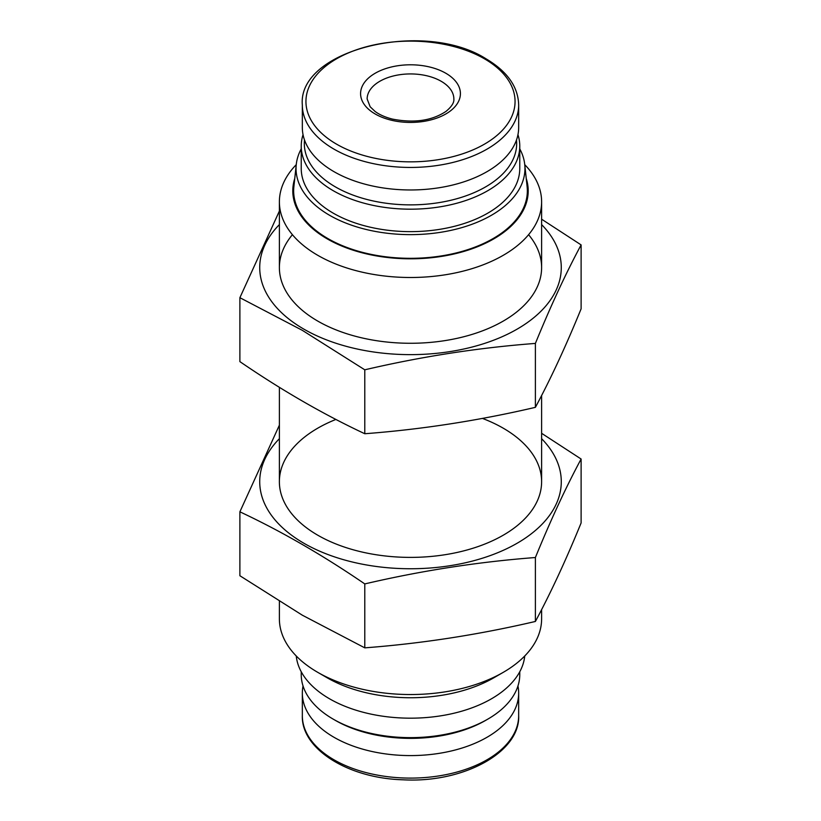 <?xml version="1.0" encoding="UTF-8"?>
<svg xmlns="http://www.w3.org/2000/svg" width="821" height="821" viewBox="0 0 821 821"><rect width="100%" height="100%" fill="white"/><g stroke="black" fill="none" stroke-linecap="round" stroke-linejoin="round"><path stroke-width="1.23" d="M526.24 178.475A117.711 67.958 180 0 1 410.5 258.81A117.711 67.958 180 0 1 294.76 178.475M519.765 148.878A114.458 66.08 180 0 1 524.732 164.467L527.123 186.685A116.849 67.455 180 0 1 410.5 258.317A116.849 67.455 180 0 1 293.877 186.685L296.268 164.467A114.458 66.08 180 0 1 301.235 148.878M524.752 164.672A131.114 75.696 180 0 1 541.614 201.802A131.114 75.696 180 0 1 410.5 277.498A131.114 75.696 180 0 1 279.386 201.802A131.114 75.696 180 0 1 296.248 164.672M541.614 609.593L541.614 618.839A131.114 75.696 180 0 1 503.211 672.368A131.114 75.696 180 0 1 317.789 672.368A131.114 75.696 180 0 1 279.386 618.839L279.386 601.444M503.211 672.368L493.739 677.838A117.711 67.958 180 0 1 327.261 677.838L317.789 672.368M517.959 685.966A108.167 62.447 180 0 1 518.667 693.129A108.167 62.447 180 0 1 410.5 755.587A108.167 62.447 180 0 1 302.333 693.129A108.167 62.447 180 0 1 303.041 685.966M519.765 671.763L519.765 674.544A109.265 63.084 180 0 1 487.766 719.155L485.58 720.417A106.176 61.298 180 0 1 335.42 720.417L333.234 719.155A109.265 63.084 180 0 1 301.235 674.544L301.235 671.763M487.766 719.155A109.265 63.084 180 0 1 333.234 719.155M524.752 655.979L524.732 656.184A114.458 66.08 180 0 1 451.006 713.901A114.458 66.08 180 0 1 329.57 698.815A114.458 66.08 180 0 1 296.268 656.184L296.248 655.979M524.732 164.467A114.458 66.08 180 0 1 410.5 234.632A114.458 66.08 180 0 1 296.268 164.467M445.793 73.233A49.917 28.817 180 0 1 423.42 121.446A49.917 28.817 180 0 1 362.287 86.154A49.917 28.817 180 0 1 445.793 73.233M518.667 104.996L518.667 127.512A108.167 62.447 180 0 1 410.5 189.969A108.167 62.447 180 0 1 302.333 127.512L302.333 104.996A108.167 62.447 180 0 0 410.5 167.443A108.167 62.447 180 0 0 518.667 104.996C518.195 86.841 507.327 71.458 486.083 58.835C423.698 19.027 297.346 49.773 302.333 104.996M516.491 139.991A106.176 61.298 180 0 1 410.5 204.87A106.176 61.298 180 0 1 304.509 139.991M517.959 134.675A109.265 63.084 180 0 1 519.765 146.097A109.265 63.084 180 0 1 410.5 209.181A109.265 63.084 180 0 1 301.235 146.097A109.265 63.084 180 0 1 303.041 134.675M519.765 146.097L519.765 168.551A109.265 63.084 180 0 1 410.5 231.635A109.265 63.084 180 0 1 301.235 168.551L301.235 146.097M541.614 224.595A150.787 87.057 180 0 1 501.867 336.836A150.787 87.057 180 0 1 303.883 329.139A150.787 87.057 180 0 1 279.386 224.595M528.591 234.693A131.114 75.696 180 0 1 503.211 321.103A131.114 75.696 180 0 1 317.789 321.103L317.789 321.103A131.114 75.696 180 0 1 292.409 234.693M279.386 211.048L239.886 297.695L302.333 330.34L364.781 369.809C421.655 356.519 478.53 347.724 535.395 343.414C550.634 306.089 565.874 273.26 581.114 244.904L541.614 219.197M581.114 244.904L581.114 308.84C565.874 346.154 550.634 378.994 535.395 407.339C478.53 420.619 421.655 429.424 364.781 433.734C323.371 414.307 281.736 390.273 239.886 361.62L239.886 297.695M364.781 433.734L364.781 369.809M535.395 407.339L535.395 343.414M581.114 459.021L581.114 522.946C565.874 560.271 550.634 593.101 535.395 621.456C478.53 634.736 421.655 643.531 364.781 647.851L302.333 615.196L239.886 575.737L239.886 511.811C281.295 531.238 322.93 555.273 364.781 583.916C421.655 570.636 478.53 561.841 535.395 557.521C550.634 520.206 565.874 487.366 581.114 459.021L541.614 433.303M279.386 438.701A150.787 87.057 0 0 0 303.883 543.245A150.787 87.057 0 0 0 485.888 557.09A150.787 87.057 0 0 0 556.145 459.165A150.787 87.057 0 0 0 541.614 438.701M279.386 425.165L239.886 511.811M335.922 419.428A131.114 75.696 0 0 0 317.789 535.22A131.114 75.696 0 0 0 503.211 535.22A131.114 75.696 0 0 0 482.44 418.412M535.395 557.521L535.395 621.456M364.781 583.916L364.781 647.851M518.667 715.645A108.167 62.447 180 0 1 410.5 778.103A108.167 62.447 180 0 1 302.333 715.645C301.102 748.906 348.032 778.349 403.234 779.806C463.578 783.152 520.329 752.098 518.667 715.645L518.667 693.129M484.431 58.794A104.565 60.364 180 0 1 437.562 159.787A104.565 60.364 180 0 1 309.507 85.856A104.565 60.364 180 0 1 484.431 58.794M441.154 81.269A43.359 25.03 180 0 1 453.859 98.961C454.259 102.553 451.663 106.679 446.07 111.338C431.99 120.738 414.071 123.314 392.305 119.066C385.152 117.218 379.405 114.673 375.074 111.44L370.168 106.781L367.141 98.961A43.359 25.03 180 0 1 393.906 75.84A43.359 25.03 180 0 1 441.154 81.269M279.386 201.802L279.386 267.584M279.386 387.338L279.386 481.691M541.614 201.802L541.614 267.584M541.614 395.476L541.614 481.691M302.333 693.129L302.333 715.645"/></g></svg>
